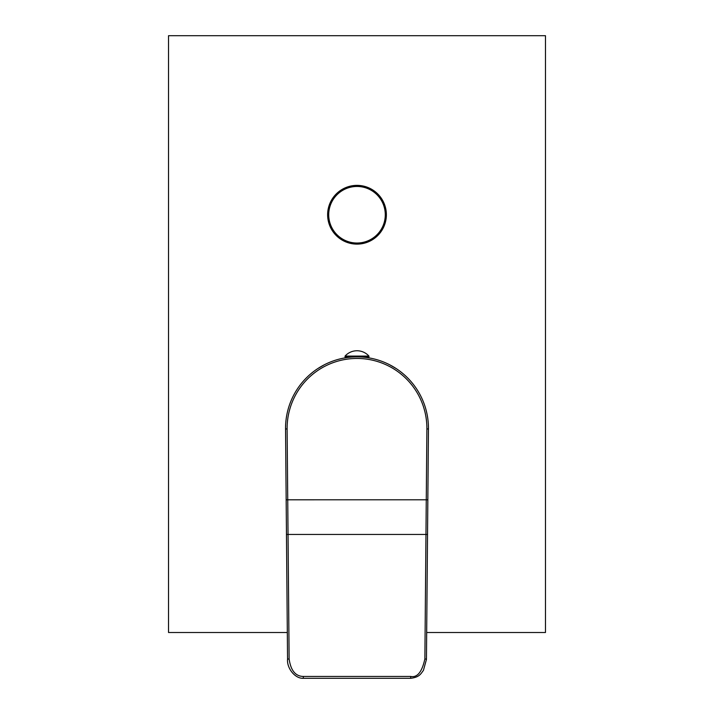 <?xml version="1.0" encoding="UTF-8"?>
<svg xmlns="http://www.w3.org/2000/svg" width="714" height="714" viewBox="0 0 714 714"><rect width="100%" height="100%" fill="white"/><g stroke="black" fill="none" stroke-linecap="round" stroke-linejoin="round"><path stroke-width="1.07" d="M327.628 214.744A29.372 29.372 0 0 1 357 185.372A29.372 29.372 0 0 1 386.372 214.744A29.372 29.372 0 0 1 357 244.117A29.372 29.372 0 0 1 327.628 214.744M386.212 214.744A29.212 29.212 0 0 0 357 185.533A29.212 29.212 0 0 0 327.788 214.744A29.212 29.212 0 0 0 357 243.956A29.212 29.212 0 0 0 386.212 214.744A29.212 29.212 0 0 0 357 185.533A29.212 29.212 0 0 0 327.788 214.744A29.212 29.212 0 0 0 357 243.956A29.212 29.212 0 0 0 386.212 214.744M286.341 417.663L286.733 415.334M290.214 402.928L290.553 402.036M317.9 368.531L324.183 364.863M330.698 361.9L331.796 361.471M343.996 358.071L347.307 357.536M350.583 357.17L345.067 357.036L345.067 356.09A16.011 16.011 0 0 1 368.933 356.09L345.067 356.09M368.933 356.09L368.933 357.036L363.417 357.17M366.693 357.536L370.004 358.071M382.204 361.471L383.302 361.9M389.817 364.863L396.1 368.531M423.447 402.036L423.786 402.928M427.267 415.334L427.659 417.663M303.298 678.113L303.298 678.3C295.025 678.755 286.725 668.17 287.555 659.218L285.546 428.962A71.462 71.462 0 0 1 285.538 428.338A71.462 71.462 0 0 1 357 356.875A71.462 71.462 0 0 1 428.462 428.338A71.462 71.462 0 0 1 428.454 428.962L426.445 659.218L427.838 499.809L426.267 499.8L424.875 658.924C422.019 671.963 417.288 677.809 410.702 676.453L303.298 676.453C295.462 676.283 290.741 670.437 289.125 658.924L287.117 428.944L285.546 428.962L286.037 486.154M427.963 486.154L428.114 468.188M428.4 435.736L428.454 428.962L426.883 428.944A69.892 69.892 0 0 0 357 358.446A69.892 69.892 0 0 0 287.117 428.944M286.421 529.895L287.501 653.605M426.883 428.944L426.267 499.8L286.162 499.809L286.216 506.092M410.702 678.113L410.702 678.3C419.662 677.175 420.823 673.73 423.42 670.392L426.445 659.415M426.677 632.515L545.469 632.515L545.469 35.7L168.531 35.7L168.531 632.515L287.323 632.515M385.283 214.744A28.283 28.283 0 0 0 357 186.461A28.283 28.283 0 0 0 328.717 214.744A28.283 28.283 0 0 0 357 243.028A28.283 28.283 0 0 0 385.283 214.744M285.546 428.962A71.462 71.462 0 0 1 285.538 428.338A71.462 71.462 0 0 1 357 356.875A71.462 71.462 0 0 1 428.462 428.338A71.462 71.462 0 0 1 428.454 428.962M410.702 676.453L410.702 678.3L303.298 678.3L303.298 676.453M287.555 659.218L289.125 658.924M286.466 534.447L427.534 534.447M426.445 659.218L424.875 658.924M285.93 473.739L286.011 482.593"/></g></svg>
